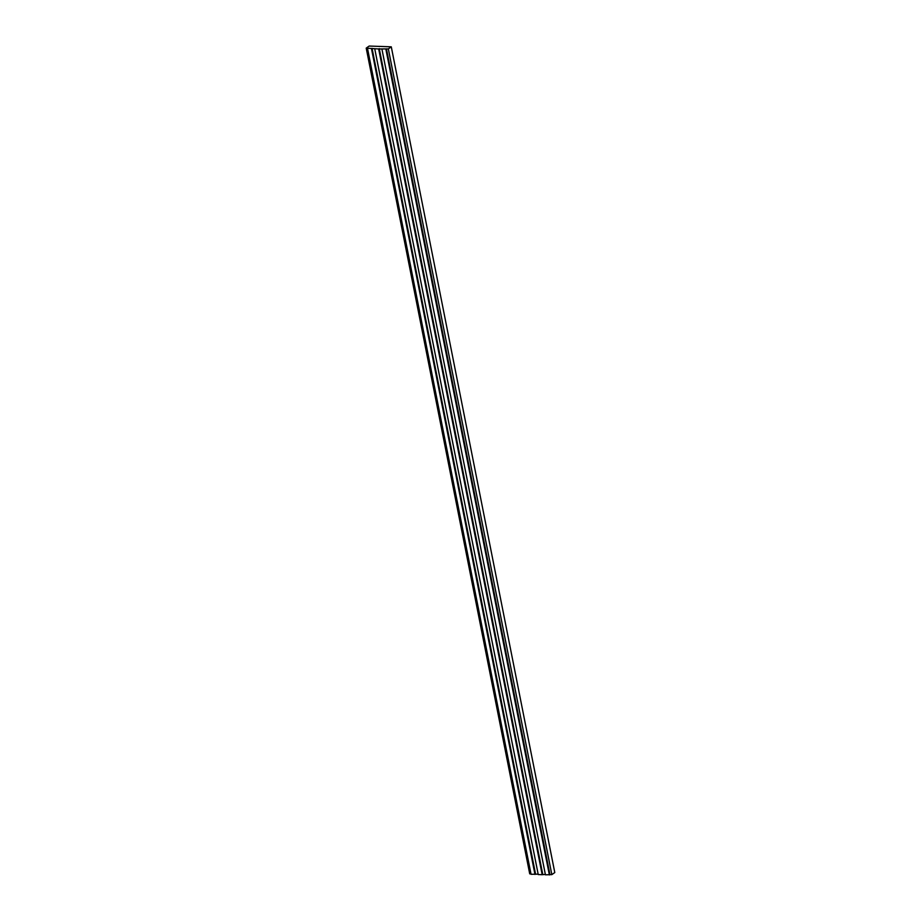 <?xml version="1.0" encoding="UTF-8"?>
<svg xmlns="http://www.w3.org/2000/svg" width="921" height="921" viewBox="0 0 921 921"><rect width="100%" height="100%" fill="white"/><g stroke="black" fill="none" stroke-linecap="round" stroke-linejoin="round"><path stroke-width="1.38" d="M378.681 48.974L388.34 48.905L391.287 46.833L369.171 46.05L366.213 48.122L378.681 48.974L542.181 874.697L545.347 874.397M379.245 48.583L542.745 874.305M381.927 49.089L545.428 874.812L551.829 874.628L554.787 872.555L391.287 46.833M385.876 49.227L549.377 874.95M386.44 48.836L549.929 874.559M388.34 48.905L551.829 874.628M366.213 48.122L529.713 873.845L530.968 873.891M367.548 48.583L531.049 874.305L538.152 874.144M371.497 48.721L534.986 874.443M372.061 48.329L535.55 874.052M374.743 48.836L538.232 874.559L542.181 874.697"/></g></svg>

